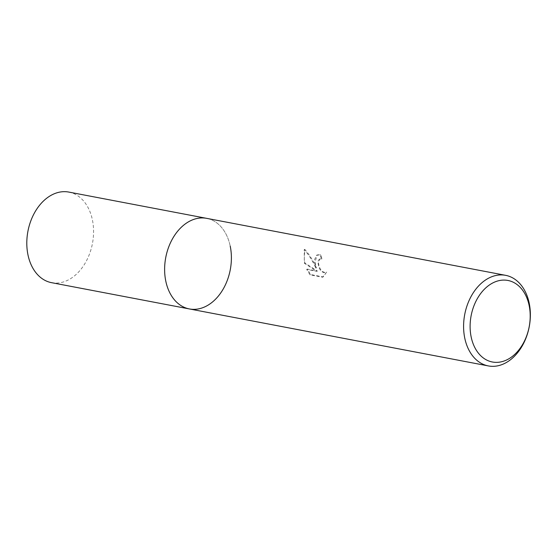 <?xml version="1.0" encoding="UTF-8"?>
<svg xmlns="http://www.w3.org/2000/svg" width="558" height="558" viewBox="0 0 558 558"><rect width="100%" height="100%" fill="white"/><g stroke="black" fill="none" stroke-linecap="round" stroke-linejoin="round"><path stroke-width="0.42" stroke-dasharray="2.79 2.09" d="M230.21 246.099A46.112 32.831 -79.2 0 0 206.641 218.345A46.112 32.831 -79.2 0 1 231.396 257.74A46.112 32.831 -79.2 0 1 206.823 305.854A46.112 32.831 -79.2 0 1 189.371 308.937M316.379 267.875C313.422 261.046 309.564 254.866 304.787 249.335L304.201 260.202L304.926 262.999L317.397 271.035L307.228 269.096L310.604 274.536L323.152 276.921L326.681 272.06L324.449 272.395L322.475 271.474L320.711 269.598L319.357 267.094L318.395 262.909L319.936 258.961L322.029 258.717A46.112 32.831 100.8 0 0 320.494 254.615L317.139 254.95L315.026 262.26L316.379 267.875L315.835 268.168L314.377 260.049L316.595 255.25L319.943 254.915A45.344 32.287 -79.2 0 1 321.485 259.017L319.406 259.247L318.43 260.216L317.879 262.141L318.82 267.387L320.166 269.891L321.931 271.767L323.905 272.695L326.681 272.06L322.587 277.228L310.039 274.843L310.604 274.536M321.485 259.017L322.029 258.717M322.587 277.228L323.152 276.921M319.943 254.915L320.494 254.615M310.039 274.843L306.677 269.395L316.846 271.334L304.389 263.292L304.222 249.642C309.02 255.152 312.892 261.332 315.835 268.168M306.677 269.395L307.228 269.096M316.846 271.334L317.397 271.035M304.389 263.292L304.926 262.999M304.222 249.642L304.787 249.335M68.822 192.078A46.112 32.831 -79.2 0 1 92.391 219.831A46.112 32.831 -79.2 0 1 83.86 265.252A46.112 32.831 -79.2 0 1 51.552 282.669M319.943 258.954L319.406 259.247M317.139 254.95L316.595 255.25"/><path stroke-width="0.84" d="M488.159 278.414A46.112 32.831 -79.2 0 1 505.611 275.331A46.112 32.831 -79.2 0 1 529.179 303.078A46.112 32.831 -79.2 0 1 505.792 362.833A46.112 32.831 -79.2 0 1 488.341 365.922A46.112 32.831 -79.2 0 1 464.772 338.169A46.112 32.831 -79.2 0 1 488.159 278.414M230.21 246.099A46.112 32.831 -79.2 0 1 221.686 291.52A46.112 32.831 -79.2 0 1 189.371 308.937A46.112 32.831 -79.2 0 1 164.617 269.549A46.112 32.831 -79.2 0 1 189.19 221.435A46.112 32.831 -79.2 0 1 206.641 218.345L505.611 275.331M529.137 305.442A41.501 29.546 -79.2 0 1 508.094 359.219A41.501 29.546 -79.2 0 1 471.175 337.025A41.501 29.546 -79.2 0 1 492.219 283.241A41.501 29.546 -79.2 0 1 529.137 305.442M189.371 308.937A46.112 32.831 -79.2 0 1 165.803 281.19A46.112 32.831 -79.2 0 1 174.333 235.769A46.112 32.831 -79.2 0 1 206.641 218.345L68.822 192.078A46.112 32.831 -79.2 0 0 36.507 209.501A46.112 32.831 -79.2 0 0 27.984 254.922A46.112 32.831 -79.2 0 0 51.552 282.669L488.341 365.922"/></g></svg>
